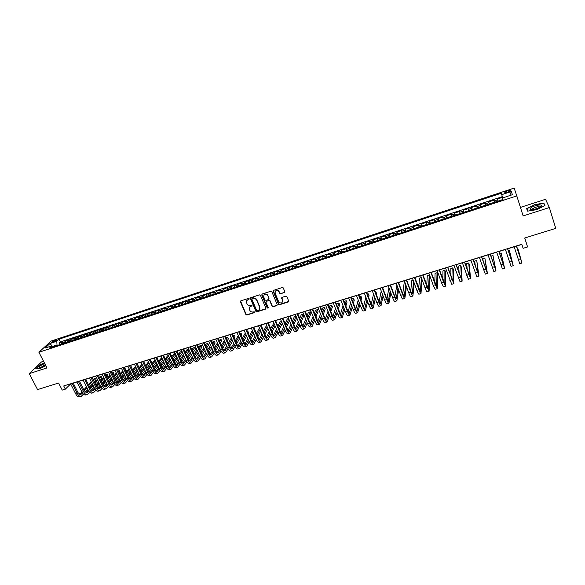 <?xml version="1.0" encoding="UTF-8"?>
<svg xmlns="http://www.w3.org/2000/svg" width="585" height="585" viewBox="0 0 585 585"><rect width="100%" height="100%" fill="white"/><g stroke="black" fill="none" stroke-linecap="round" stroke-linejoin="round"><path stroke-width="0.88" d="M249.188 298.752L248.464 298.416L240.823 300.873L240.406 301.809L245.875 314.54L246.892 315.008L254.519 312.609L254.797 311.922L253.108 311.929C251.704 312.229 250.636 311.754 249.883 310.496L249.386 309.333C248.939 307.922 249.386 306.92 250.724 306.343L251.711 306.028L251.989 305.333L250.3 305.348C248.896 305.655 247.821 305.18 247.067 303.915L246.57 302.745C246.117 301.326 246.563 300.317 247.901 299.732L249.188 298.752M507.334 190.915L504.818 192.231C504.599 192.86 505.572 192.86 507.729 192.238L510.244 190.915C510.464 190.286 509.491 190.286 507.334 190.915M284.398 292.654L284.844 291.688L283.235 287.857L282.292 287.542L273.568 290.35L273.136 291.308L278.584 304.368L279.55 304.719L288.244 301.984L288.69 301.034L286.789 296.471L285.846 296.156L282.109 297.341L281.67 298.291L282.57 300.471C282.467 303.154 281.217 303.688 278.826 302.072L275.089 293.195C275.162 290.518 276.398 289.955 278.804 291.52L279.71 293.509L280.661 293.845L284.88 292.142M43.531 361.274L41.542 361.918L29.25 373.61L37.564 389.595L58.632 383.043L62.237 390.1L65.344 389.142L63.706 385.932L521.813 244.281L523.114 248.325L527.575 246.958L524.774 238.007M29.25 373.61L46.954 367.958L38.917 352.272L516.789 195.902L523.136 215.923L549.359 207.558L555.75 228.369L524.723 238.022L527.575 246.958M260.464 295.374L259.433 294.891L250.87 297.641L250.453 298.591L255.894 311.374L256.91 311.849L265.458 309.158L265.882 308.222L260.464 295.374M262.168 294.014L270.811 291.235L271.776 291.586L277.231 304.646L276.8 305.589L273.107 306.752L272.127 306.379L269.831 300.946L268.859 300.573L266.416 301.348L265.985 302.299L268.266 307.71L267.279 308.098L261.744 294.964L262.168 294.014M549.359 207.558L545.542 199.302L520.431 207.404M502.544 197.342L497.389 199.032L498.054 201.094M497.959 201.13L497.579 199.821L494.098 200.962L493.916 200.172L488.731 201.876L489.404 203.931M489.25 203.982L488.892 202.666L485.433 203.807L485.287 203.01L480.131 204.699L480.804 206.746M480.599 206.812L480.263 205.503L476.819 206.629L476.702 205.825L471.583 207.507L472.263 209.547M472 209.627L471.678 208.318L468.263 209.437L468.183 208.626L463.086 210.3L463.773 212.326M463.459 212.428L463.159 211.112L459.766 212.223L459.708 211.412L454.647 213.072L455.335 215.09M454.962 215.207L454.684 213.891L451.313 214.995L451.284 214.176L446.26 215.821L446.955 217.832M446.53 217.971L446.267 216.655L442.918 217.752L442.918 216.925L437.924 218.563L438.618 220.567M438.143 220.72L437.902 219.397L434.567 220.494L434.604 219.653L429.639 221.284L430.333 223.28M429.807 223.448L429.587 222.124L426.275 223.214L426.333 222.366L421.397 223.989L422.107 225.971M421.522 226.161L421.324 224.837L418.034 225.92L418.121 225.064L413.215 226.673L413.924 228.655M413.295 228.859L413.112 227.528L409.836 228.603L409.953 227.748L405.083 229.349L405.793 231.316M405.112 231.536L404.944 230.212L401.698 231.272L401.836 230.41L396.996 232.004L397.705 233.963M396.981 234.205L396.835 232.874L393.603 233.934L393.771 233.057L388.959 234.643L389.676 236.596M388.901 236.852L388.769 235.514L385.559 236.567L385.756 235.689L380.967 237.261L381.691 239.214M380.864 239.484L380.755 238.146L377.559 239.192L377.786 238.307L373.033 239.872L373.756 241.81M372.886 242.095L372.791 240.757L369.618 241.802L369.866 240.91L365.135 242.461L365.866 244.398M364.945 244.698L364.872 243.36L361.713 244.391L361.991 243.499L357.289 245.042L358.02 246.965M357.062 247.28L356.996 245.941L353.866 246.965L354.166 246.066L349.494 247.601L350.225 249.517M349.216 249.846L349.172 248.508L346.057 249.532L346.386 248.618L341.742 250.146L342.481 252.055M341.428 252.398L341.399 251.06L338.298 252.077L338.656 251.162L334.035 252.676L334.774 254.577M333.677 254.936L333.669 253.597L330.591 254.607L330.964 253.685L326.371 255.192L327.117 257.086M325.977 257.458L325.984 256.113L322.92 257.122L323.322 256.193L318.759 257.692L319.505 259.579M318.32 259.967L318.342 258.621L315.3 259.623L315.724 258.687L311.191 260.179L311.937 262.058M310.708 262.46L310.745 261.115L307.725 262.109L308.171 261.166L303.666 262.65L304.412 264.522M303.147 264.939L303.198 263.594L300.193 264.574L300.668 263.638L296.178 265.107L296.931 266.972M295.622 267.404L295.696 266.051L292.705 267.031L293.202 266.087L288.741 267.55L289.502 269.407M288.149 269.853L288.229 268.5L285.261 269.473L285.78 268.522L281.348 269.977L282.109 271.828M280.712 272.288L280.815 270.935L277.86 271.901L278.401 270.943L273.992 272.391L274.753 274.241M273.327 274.709L273.436 273.356L270.497 274.321L271.067 273.356L266.687 274.796L267.447 276.632M265.978 277.114L266.102 275.762L263.184 276.72L263.769 275.747L259.418 277.18L260.186 279.008M258.672 279.506L258.819 278.153L255.908 279.103L256.522 278.131L252.186 279.55L252.961 281.378M251.411 281.882L251.565 280.529L248.676 281.473L249.312 280.5L245.005 281.911L245.78 283.732M244.186 284.252L244.362 282.891L241.488 283.835L242.146 282.855L237.861 284.259L238.636 286.072M237.013 286.599L237.196 285.246L234.344 286.182L235.016 285.195L230.761 286.591L231.536 288.398M229.876 288.939L230.073 287.579L227.236 288.515L227.931 287.52L223.697 288.91L224.472 290.708M222.775 291.264L222.987 289.904L220.165 290.833L220.881 289.831L216.669 291.213L217.452 293.005M215.719 293.575L215.945 292.215L213.137 293.136L213.876 292.134L209.686 293.509L210.476 295.293M208.699 295.871L208.94 294.511L206.154 295.425L206.907 294.423L202.746 295.791L203.529 297.568M201.723 298.16L201.979 296.8L199.2 297.707L199.982 296.697L195.843 298.058L196.633 299.827M194.783 300.434L195.054 299.067L192.297 299.973L193.087 298.957L188.977 300.31L189.767 302.079M187.887 302.694L188.165 301.326L185.423 302.226L186.242 301.209L182.147 302.555L182.937 304.31M181.028 304.939L181.321 303.578L178.593 304.471L179.427 303.447L175.354 304.785L176.151 306.533M174.206 307.176L174.513 305.809L171.8 306.701L172.648 305.67L168.604 307.001L169.401 308.748M167.42 309.392L167.741 308.032L165.043 308.917L165.913 307.885L161.891 309.209L162.688 310.942M160.678 311.608L161.007 310.24L158.323 311.118L159.215 310.087L155.215 311.395L156.012 313.129M153.972 313.801L154.308 312.434L151.647 313.311L152.553 312.273L148.568 313.582L149.372 315.308M147.296 315.988L147.654 314.62L145 315.49L145.928 314.445L141.965 315.746L142.769 317.472M140.663 318.16L141.029 316.792L138.389 317.662L139.332 316.609L135.398 317.904L136.203 319.622M134.067 320.324L134.44 318.957L131.822 319.812L132.78 318.767L128.868 320.053L129.673 321.757M127.501 322.474L127.896 321.099L125.285 321.962L126.265 320.902L122.367 322.181L123.179 323.885M120.978 324.609L121.38 323.242L118.784 324.09L119.779 323.037L115.91 324.302L116.722 326.006M114.484 326.737L114.901 325.362L112.32 326.211L113.336 325.15L109.483 326.415L110.294 328.105M108.035 328.85L108.459 327.476L105.892 328.324L106.923 327.256L103.092 328.514L103.903 330.203M101.615 330.949L102.046 329.582L99.494 330.423L100.54 329.348L96.73 330.605L97.549 332.28M95.231 333.04L95.677 331.673L93.132 332.507L94.2 331.432L90.412 332.682L91.231 334.349M88.876 335.125L89.337 333.75L86.807 334.583L87.889 333.508L84.123 334.744L84.942 336.412M82.558 337.194L83.026 335.819L80.518 336.646L81.615 335.571L77.864 336.799L78.69 338.459M76.277 339.249L76.759 337.881L74.258 338.7L75.37 337.618L71.641 338.839L72.467 340.499M70.032 341.296L70.522 339.929L68.035 340.741L69.162 339.658L65.454 340.872L63.816 343.329M66.28 342.525L65.454 340.872M52.467 342.276L56.891 340.068L54.449 340.448L51.37 342.21L52.467 342.276M38.917 352.272L51.078 341.062L514.156 188.092L516.789 195.902M502.72 197.898L501.323 193.211L58.99 339.19L56.774 341.267L57.052 345.545M501.718 194.681L511.378 191.5L512.401 194.717L502.588 197.942L503.005 199.478L49.571 347.995L51.875 345.845L45.045 348.09L50.017 343.49L56.774 341.267M502.325 196.64L60.35 341.903L59.297 342.898L62.983 341.684L61.337 344.141M70.522 339.929L71.641 338.839M76.759 337.881L77.864 336.799M83.026 335.819L84.123 334.744M89.337 333.75L90.412 332.682M95.677 331.673L96.73 330.605M102.046 329.582L103.092 328.514M108.459 327.476L109.483 326.415M114.901 325.362L115.91 324.302M121.38 323.242L122.367 322.181M127.896 321.099L128.868 320.053M134.44 318.957L135.398 317.904M141.029 316.792L141.965 315.746M147.654 314.62L148.568 313.582M154.308 312.434L155.215 311.395M161.007 310.24L161.891 309.209M167.741 308.032L168.604 307.001M174.513 305.809L175.354 304.785M181.321 303.578L182.147 302.555M188.165 301.326L188.977 300.31M195.054 299.067L195.843 298.058M201.979 296.8L202.746 295.791M208.94 294.511L209.686 293.509M215.945 292.215L216.669 291.213M222.987 289.904L223.697 288.91M230.073 287.579L230.761 286.591M237.196 285.246L237.861 284.259M244.362 282.891L245.005 281.911M251.565 280.529L252.186 279.55M258.819 278.153L259.418 277.18M266.102 275.762L266.687 274.796M273.436 273.356L273.992 272.391M280.815 270.935L281.348 269.977M288.229 268.5L288.741 267.55M295.696 266.051L296.178 265.107M303.198 263.594L303.666 262.65M310.745 261.115L311.191 260.179M318.342 258.621L318.759 257.692M325.984 256.113L326.371 255.192M333.669 253.597L334.035 252.676M341.399 251.06L341.742 250.146M349.172 248.508L349.494 247.601M356.996 245.941L357.289 245.042M364.872 243.36L365.135 242.461M372.791 240.757L373.033 239.872M380.755 238.146L380.967 237.261M388.769 235.514L388.959 234.643M396.835 232.874L396.996 232.004M404.944 230.212L405.083 229.349M413.112 227.528L413.215 226.673M421.324 224.837L421.397 223.989M429.587 222.124L429.639 221.284M437.902 219.397L437.924 218.563M446.267 216.655L446.26 215.821M454.684 213.891L454.647 213.072M463.159 211.112L463.086 210.3M471.678 208.318L471.583 207.507M480.263 205.503L480.131 204.699M488.892 202.666L488.731 201.876M497.579 199.821L497.389 199.032M56.803 345.062L52.84 346.357M65.344 389.142L70.661 383.906M73.242 383.109L76.891 381.983M79.465 381.186L83.15 380.045M85.717 379.255L89.439 378.1M92.006 377.31L95.764 376.148M98.331 375.358L102.126 374.181M104.686 373.391L108.525 372.206M111.084 371.416L114.952 370.217M117.505 369.427L121.417 368.221M123.969 367.431L127.918 366.21M130.462 365.42L134.455 364.184M137 363.402L141.029 362.159M143.566 361.369L147.632 360.111M150.169 359.329L154.279 358.057M156.809 357.274L160.963 355.994M163.486 355.212L167.676 353.918M170.206 353.135L174.432 351.826M176.955 351.051L181.226 349.728M183.741 348.945L188.063 347.614M190.571 346.839L194.929 345.494M197.438 344.719L201.84 343.351M204.34 342.583L208.786 341.209M211.287 340.433L215.777 339.044M218.271 338.276L222.805 336.872M225.291 336.104L229.868 334.686M232.355 333.918L236.976 332.492M239.455 331.724L244.128 330.284M246.599 329.516L251.316 328.061M253.78 327.293L258.548 325.823M261.012 325.063L265.817 323.578M268.274 322.818L273.129 321.311M275.586 320.558L280.493 319.037M282.935 318.284L287.893 316.748M290.336 315.995L295.33 314.452M297.772 313.699L302.818 312.134M305.253 311.381L310.35 309.809M312.778 309.055L317.926 307.461M320.346 306.715L325.545 305.107M327.958 304.361L333.216 302.737M335.622 301.999L340.923 300.354M343.322 299.615L348.682 297.955M351.073 297.217L356.484 295.542M358.876 294.803L364.338 293.114M366.715 292.383L372.236 290.672M374.612 289.941L380.184 288.215M382.546 287.491L388.177 285.751M390.531 285.019L396.221 283.257M398.568 282.533L404.308 280.756M406.655 280.032L412.454 278.241M414.787 277.517L420.644 275.711M422.97 274.987L428.885 273.158M431.203 272.442L437.178 270.599M439.489 269.882L445.521 268.018M447.825 267.308L453.916 265.422M456.212 264.712L462.369 262.811M464.651 262.102L470.866 260.186M473.148 259.477L479.422 257.539M481.689 256.837L488.029 254.877M490.288 254.175L496.694 252.201M498.947 251.506L505.411 249.502M507.648 248.808L514.186 246.79M516.416 246.102L521.857 244.42M60.123 344.543L59.297 342.898M60.35 341.903L58.99 339.19M53.498 346.715L51.875 345.845M68.035 340.741L67.538 342.115M74.258 338.7L73.776 340.068M80.518 336.646L80.043 338.013M86.807 334.583L86.346 335.951M93.132 332.507L92.686 333.874M99.494 330.423L99.055 331.79M105.892 328.324L105.461 329.691M112.32 326.211L111.903 327.578M118.784 324.09L118.375 325.457M125.285 321.962L124.89 323.329M131.822 319.812L131.435 321.18M138.389 317.662L138.016 319.03M145 315.49L144.641 316.858M151.647 313.311L151.296 314.679M158.323 311.118L157.987 312.485M165.043 308.917L164.721 310.284M171.8 306.701L171.485 308.061M178.593 304.471L178.293 305.831M185.423 302.226L185.138 303.593M192.297 299.973L192.019 301.341M199.2 297.707L198.944 299.067M206.154 295.425L205.905 296.792M213.137 293.136L212.903 294.496M220.165 290.833L219.945 292.193M227.236 288.515L227.031 289.867M234.344 286.182L234.154 287.535M241.488 283.835L241.312 285.195M248.676 281.473L248.515 282.833M255.908 279.103L255.762 280.456M263.184 276.72L263.053 278.072M270.497 274.321L270.38 275.674M277.86 271.901L277.751 273.253M285.261 269.473L285.166 270.826M292.705 267.031L292.632 268.383M300.193 264.574L300.134 265.926M307.725 262.109L307.681 263.455M315.3 259.623L315.271 260.969M322.92 257.122L322.905 258.468M330.591 254.607L330.591 255.952M338.298 252.077L338.32 253.415M346.057 249.532L346.093 250.87M353.866 246.965L353.918 248.311M361.713 244.391L361.786 245.729M369.618 241.802L369.705 243.141M377.559 239.192L377.669 240.53M385.559 236.567L385.683 237.905M393.603 233.934L393.742 235.265M401.698 231.272L401.851 232.603M409.836 228.603L410.012 229.934M418.034 225.92L418.224 227.243M426.275 223.214L426.487 224.538M434.567 220.494L434.801 221.817M442.918 217.752L443.167 219.075M451.313 214.995L451.583 216.318M459.766 212.223L460.051 213.54M468.263 209.437L468.578 210.754M476.819 206.629L477.155 207.946M485.433 203.807L485.784 205.116M494.098 200.962L494.471 202.271M52.058 345.94L50.017 343.49M511.378 191.5L509.645 195.624M44.365 362.905L39.349 365.274L35.663 368.791L39.685 368.689L45.835 365.771M543.838 203.083L534.719 204.618L526.654 208.611L527.568 211.148L536.752 209.649L544.949 205.576L543.838 203.083L544.584 205.489M527.846 211.105L526.983 208.728L534.719 204.618M249.217 299.045L246.782 300.529M249.583 307.162L252.04 305.648M240.559 301.019L246.058 314.24L247.067 314.708L254.848 312.222M250.592 297.809L256.084 311.118L257.086 311.549L265.919 308.675M252.091 298.387L251.799 299.045L256.588 310.313L258.336 310.284C259.681 309.699 260.128 308.704 259.689 307.279L256.318 299.359L253.144 298.05L251.938 298.467M259.681 309.107L259.689 307.279M252.267 298.094L253.312 297.758L256.486 299.074L259.85 306.986M266.109 301.538L269.02 300.28L269.992 300.653L272.288 306.079L273.261 306.452L277.275 305.085M261.875 294.189L267.404 307.739L268.303 307.973M267.616 295.622L267.462 295.323C265.063 293.633 263.813 294.153 263.703 296.88L265.012 299.966L265.992 300.346L268.442 299.571L268.873 298.621L267.623 295.03C266.255 293.604 265.005 293.611 263.872 295.045M268.91 299.089L268.873 298.621M267.776 295.337L269.027 298.328M275.235 291.396C276.31 289.948 277.546 289.889 278.957 291.228L279.857 293.224L280.815 293.553L284.544 292.361M282.599 301.904L282.57 300.471M281.78 297.553L282.716 300.171M273.253 290.548L278.738 304.068L279.703 304.427L288.734 301.458M81.037 396.396L79.692 396.805C78.31 397.156 77.015 396.25 75.809 394.071L70.609 383.804M83.436 394.136L81.235 396.337C79.852 396.688 78.566 395.782 77.359 393.603L72.16 383.321M73.183 383.007L78.112 392.754L80.693 394.575L82.397 392.849M84.255 390.721L86.953 387.636M88.832 385.486L91.56 382.363M93.446 380.206L95.253 378.137L93.052 379.409M79.787 394.539L81.966 392.06M83.845 389.91L86.543 386.831M88.43 384.681L91.165 381.559M96.013 379.658L95.253 378.137L96.013 379.658L94.207 381.734M92.328 383.899L89.607 387.029M87.728 389.193L85.198 392.104M44.687 363.541C40.818 365.245 38.939 366.59 39.056 367.585L41.286 367.336L45.601 365.318M45.25 364.63L40.745 367.497M35.992 368.784L39.531 365.398L44.453 363.073M530.463 208.15L530.017 209.233C532.306 210.052 535.758 209.298 540.365 206.966L541.14 206.381C544.416 203.514 533.264 205.386 530.463 208.15M540.087 207.141C538.536 206.249 535.992 206.812 532.438 208.838L532.174 209.627M534.8 204.86L543.64 203.375L544.679 205.715M527.736 211.119L526.983 208.728M87.238 394.524L85.878 394.933C84.511 395.284 83.224 394.363 82.024 392.184L76.832 381.873M89.644 392.221L87.436 394.466C86.068 394.809 84.781 393.895 83.582 391.709L78.397 381.391M79.406 381.076L84.328 390.86L86.894 392.696L88.62 390.912M90.478 388.762L93.183 385.625M95.062 383.446L97.805 380.265M99.684 378.093L101.242 376.287L99.282 377.281M85.973 392.652L88.181 390.1M90.061 387.935L92.774 384.798M94.653 382.627L97.402 379.453M101.995 377.815L101.242 376.287L101.995 377.815L100.445 379.628M98.573 381.808L95.83 385.003M93.966 387.182L91.399 390.166M93.468 392.637L92.101 393.054C90.748 393.398 89.468 392.476 88.276 390.283L83.092 379.943M95.889 390.283L93.659 392.579C92.313 392.923 91.041 392.001 89.841 389.807L84.664 379.453M85.666 379.146L90.573 388.959L93.117 390.809L94.88 388.959M96.722 386.795L99.457 383.592M101.322 381.398L104.086 378.151M105.951 375.958L107.252 374.437L105.549 375.131M92.196 390.751L94.441 388.133M96.306 385.946L99.04 382.751M100.905 380.564L103.677 377.325M108.006 375.965L107.252 374.437L108.006 375.965L106.711 377.5M104.847 379.702L102.09 382.956M100.232 385.157L97.636 388.221M99.735 390.743L98.353 391.16C97.015 391.497 95.75 390.568 94.558 388.374L89.388 377.998M102.163 388.338L99.925 390.685C98.587 391.021 97.322 390.093 96.13 387.892L90.968 377.508M91.955 377.201L96.854 387.051L99.377 388.908L101.168 386.999M103.011 384.813L105.753 381.544M107.611 379.336L110.397 376.023M112.254 373.815L113.3 372.572L111.867 373.011M98.455 388.842L100.722 386.151M102.58 383.95L105.337 380.689M107.194 378.48L109.98 375.175M114.053 374.108L113.3 372.572L114.053 374.108L113.007 375.358M111.157 377.574L108.379 380.893M106.528 383.116L103.903 386.254M106.031 388.835L104.642 389.259C103.318 389.595 102.061 388.659 100.876 386.451L95.713 376.038M108.474 386.378L106.221 388.784C104.898 389.113 103.647 388.177 102.455 385.968L97.3 375.548M98.28 375.248L103.165 385.127L105.673 386.999L107.494 385.032M109.329 382.817L112.093 379.482M113.936 377.252L116.737 373.881M118.587 371.643L119.377 370.693L118.287 371.029M104.744 386.926L107.048 384.162M108.89 381.939L111.662 378.612M113.512 376.382L116.313 373.011M120.122 372.243L119.377 370.693L120.122 372.243L119.34 373.193M117.497 375.431L114.704 378.824M112.861 381.054L110.207 384.279M112.364 386.919L110.967 387.343C109.658 387.679 108.408 386.736 107.223 384.521L102.075 374.071M114.821 384.411L112.547 386.868C111.245 387.197 110.002 386.254 108.817 384.038L103.669 373.581M104.635 373.281L109.512 383.197L112.006 385.084L113.848 383.043M115.676 380.813L118.455 377.405M120.298 375.16L123.113 371.716M124.949 369.464L125.482 368.813L124.751 369.04M111.07 384.996L113.395 382.151M115.238 379.914L118.024 376.513M119.866 374.268L122.682 370.832M125.482 368.813L126.228 370.363L125.702 371.014M123.866 373.274L121.058 376.733M119.223 378.985L116.539 382.29M118.733 384.996L117.322 385.42C116.027 385.749 114.792 384.798 113.607 382.575L108.466 372.097M121.197 382.429L118.916 384.945C117.629 385.266 116.393 384.316 115.208 382.093L110.075 371.599M111.026 371.299L115.896 381.252L118.367 383.153L120.247 381.047M122.06 378.787L124.861 375.314M126.689 373.047L129.519 369.53M131.347 367.256L131.618 366.919L131.245 367.036M117.424 383.051L119.786 380.133M121.614 377.873L124.415 374.407M126.25 372.14L129.088 368.63M131.618 366.919L132.093 368.813M130.272 371.095L127.45 374.619M125.621 376.901L122.916 380.287M125.132 383.058L123.706 383.489C122.433 383.811 121.205 382.861 120.027 380.623L114.901 370.108M127.61 380.433L125.314 383.007C124.042 383.329 122.813 382.371 121.636 380.133L116.51 369.61M117.453 369.318L122.309 379.299C123.091 380.791 123.91 381.427 124.759 381.215L126.667 379.036M128.481 376.755L131.289 373.208M133.109 370.919L135.954 367.329M123.815 381.098L126.206 378.1M128.027 375.819L130.843 372.279M132.663 369.991L135.515 366.407M138.535 366.576L137.789 365.018M136.707 368.894L133.87 372.499M132.056 374.795L129.322 378.268M131.566 381.113L130.133 381.552C128.875 381.866 127.654 380.901 126.477 378.663L121.366 368.104M134.06 378.422L131.742 381.062C130.492 381.376 129.27 380.411 128.1 378.173L122.982 367.607M123.918 367.314L128.758 377.332C129.541 378.831 130.353 379.475 131.194 379.263L133.131 377.011M134.93 374.707L137.76 371.087M139.566 368.769L142.433 365.106M130.243 379.138L132.663 376.053M134.47 373.749L137.299 370.137M139.113 367.826L141.98 364.162M143.179 366.678L140.32 370.356M138.521 372.674L135.757 376.235M138.038 379.16L136.59 379.592C135.347 379.906 134.141 378.934 132.97 376.689L127.866 366.1M140.546 376.404L138.214 379.102C136.97 379.416 135.771 378.444 134.594 376.192L129.497 365.596M130.411 365.311L135.245 375.358C136.027 376.864 136.832 377.508 137.658 377.303L139.625 374.97M141.416 372.645L144.261 368.945M146.053 366.605L148.934 362.861M136.7 377.164L139.15 373.99M140.948 371.665L143.793 367.972M145.599 365.64L148.48 361.903M149.68 364.44L146.813 368.199M145.021 370.539L142.228 374.195M144.539 377.193L143.084 377.632C141.862 377.939 140.663 376.959 139.493 374.707L134.396 364.075M147.062 374.371L144.714 377.135C143.493 377.442 142.294 376.462 141.131 374.21L136.042 363.57M136.941 363.292L141.767 373.376C142.543 374.883 143.34 375.533 144.159 375.329L146.155 372.923M147.939 370.568L150.791 366.788M152.575 364.426L155.471 360.601M155.047 359.695L152.115 363.439M143.193 375.175L145.672 371.914M147.457 369.566L150.323 365.793M156.217 362.181L153.328 366.02M151.552 368.389L148.744 372.133M151.084 375.212L149.614 375.658C148.407 375.958 147.215 374.978 146.053 372.711L140.97 362.042M153.614 372.316L151.252 375.16C150.045 375.46 148.861 374.473 147.698 372.214L142.623 361.537M143.515 361.259L148.327 371.38C149.102 372.894 149.892 373.552 150.696 373.347L152.722 370.853M154.491 368.477L157.365 364.616M159.135 362.225L162.045 358.312M161.731 357.632L158.659 361.216M149.731 373.179L152.232 369.822M154.009 367.446L156.882 363.592M162.784 359.899L159.888 363.826M158.118 366.217L155.288 370.056M157.657 373.223L156.18 373.669C154.988 373.969 153.811 372.974 152.648 370.707L147.581 360.002M160.202 370.254L157.826 373.171C156.641 373.464 155.464 372.477 154.301 370.203L149.241 359.49M150.118 359.219L154.915 369.376C155.69 370.89 156.473 371.555 157.263 371.358L159.325 368.777M161.08 366.371L163.968 362.422M165.73 360.009L168.648 356.009M168.443 355.563L167.537 355.841L165.241 358.971M156.29 371.175L158.827 367.724M160.59 365.318L163.478 361.376M169.387 357.596L166.476 361.61M164.721 364.031L161.869 367.965M164.268 371.226L162.776 371.672C161.606 371.965 160.436 370.97 159.281 368.689L154.228 357.947M166.827 368.177L164.436 371.175C163.266 371.46 162.103 370.466 160.941 368.184L155.895 357.428M156.758 357.164L161.548 367.358C162.316 368.879 163.091 369.544 163.873 369.354L165.957 366.678M167.705 364.243L170.601 360.206M172.356 357.771L175.288 353.676M175.2 353.479L173.899 353.881L171.858 356.711M162.893 369.15L165.453 365.603M167.208 363.168L170.111 359.139M176.026 355.263L173.094 359.373M171.354 361.822L168.48 365.852M170.922 369.215L169.416 369.669C168.261 369.954 167.105 368.952 165.95 366.656L160.904 355.877M173.489 366.086L171.083 369.164C169.928 369.449 168.773 368.44 167.624 366.151L162.586 355.358M163.434 355.095L168.209 365.325C168.977 366.853 169.745 367.526 170.52 367.336L172.633 364.572M174.367 362.108L177.277 357.976M179.01 355.512L181.891 351.417L180.29 351.914L178.513 354.422M169.533 367.117L172.114 363.468M173.855 361.011L176.772 356.887M181.891 351.417L182.622 353.011L179.756 357.121M178.023 359.592L175.134 363.731M177.606 367.19L176.092 367.651C174.952 367.928 173.803 366.919 172.655 364.623L167.624 353.801M180.187 363.98L177.767 367.146C176.626 367.417 175.485 366.407 174.337 364.111L169.314 353.281M170.147 353.018L174.915 363.285C175.675 364.821 176.443 365.493 177.196 365.311L179.339 362.444M181.065 359.958L183.982 355.724M185.708 353.23L188.326 349.435L186.71 349.932L185.196 352.119M176.209 365.077L178.82 361.311M180.538 358.824L183.471 354.605M188.326 349.435L189.057 351.037L186.447 354.846M184.728 357.347L181.825 361.589M184.326 365.157L182.798 365.618C181.679 365.896 180.546 364.879 179.398 362.568L174.381 351.717M186.915 361.859L184.48 365.113C183.368 365.384 182.235 364.36 181.087 362.056L176.078 351.19M176.904 350.934L181.65 361.237C182.418 362.773 183.171 363.453 183.917 363.278L186.088 360.309M187.792 357.786L190.725 353.45M192.436 350.927L194.79 347.439L193.174 347.936L191.917 349.786M182.922 363.014L185.555 359.146M187.266 356.631L190.198 352.309M194.79 347.439L195.522 349.048L193.174 352.543M191.47 355.08L188.553 359.424M191.083 363.117L189.547 363.577C188.443 363.848 187.324 362.824 186.176 360.506L181.174 349.611M193.686 359.716L191.236 363.066C190.14 363.336 189.021 362.305 187.88 359.987L182.878 349.084M183.69 348.835L188.428 359.175C189.189 360.718 189.935 361.406 190.673 361.223L192.867 358.152M194.564 355.6L197.503 351.161M199.192 348.601L201.291 345.435L199.668 345.94L198.666 347.431M189.672 360.945L192.326 356.96M194.023 354.415L196.97 349.984M201.291 345.435L202.022 347.044L199.931 350.225M198.242 352.792L195.317 357.245M197.884 361.055L196.333 361.53C195.244 361.786 194.132 360.755 192.999 358.437L188.004 347.497M200.494 357.567L198.037 361.011C196.955 361.274 195.843 360.236 194.71 357.91L189.723 346.971M190.52 346.722L195.244 357.099C196.004 358.649 196.743 359.336 197.459 359.168L199.69 355.98M201.364 353.391L204.311 348.843M205.993 346.254L207.829 343.417L206.191 343.921L205.452 345.055M196.458 358.861L199.134 354.759M200.816 352.177L203.77 347.636M207.829 343.417L208.552 345.033L206.724 347.878M205.05 350.481L202.11 355.051M204.713 358.993L203.156 359.461C202.088 359.716 200.984 358.678 199.851 356.345L194.878 345.377M207.339 355.395L204.867 358.949C203.807 359.197 202.71 358.159 201.576 355.826L196.604 344.843M197.386 344.602L202.096 355.015C202.849 356.572 203.58 357.267 204.289 357.091L206.542 353.793M208.202 351.168L211.163 346.51M212.823 343.878L214.402 341.391L212.757 341.903L212.275 342.649M203.28 356.77L205.978 352.536M207.646 349.925L210.607 345.267M214.402 341.391L215.126 343.015L213.554 345.508M211.894 348.148L208.947 352.835M211.587 356.916L210.015 357.391C208.969 357.64 207.88 356.594 206.746 354.254L201.788 343.241M214.22 353.208L211.733 356.865C210.695 357.113 209.605 356.068 208.479 353.728L203.521 342.7M204.289 342.466L208.991 352.916C209.737 354.481 210.461 355.175 211.163 355.015L213.437 351.592M215.083 348.931L218.044 344.148M219.689 341.479L221.006 339.358L219.134 340.221M210.139 354.664L212.86 350.298M214.505 347.644L217.474 342.876M221.006 339.358L221.73 340.982L220.413 343.117M218.775 345.793L215.821 350.598M218.498 354.824L216.911 355.3C215.887 355.548 214.805 354.495 213.686 352.141L208.735 341.092M221.145 351L218.644 354.781C217.62 355.022 216.545 353.969 215.419 351.614L210.476 340.55M211.236 340.316L215.916 350.803C216.669 352.375 217.386 353.077 218.066 352.916L220.362 349.369M221.993 346.671L224.962 341.757M226.592 339.051L227.645 337.304L226.037 337.801M217.042 352.543L219.777 348.038M221.408 345.347L224.384 340.455M227.645 337.304L228.369 338.942L227.316 340.697M225.686 343.41L222.731 348.338M225.452 352.718L223.85 353.201C222.841 353.442 221.773 352.382 220.655 350.02L215.726 338.927M228.099 348.777L225.591 352.675C224.589 352.916 223.521 351.848 222.402 349.494L217.474 338.386M218.22 338.159L222.885 348.682C223.631 350.261 224.34 350.971 225.013 350.81L227.331 347.132M228.94 344.389L231.909 339.344M233.525 336.602L234.322 335.249L233.101 335.622M223.982 350.408L226.731 345.764M228.347 343.037L231.324 338.006M234.322 335.249L235.038 336.887L234.249 338.247M232.64 341.004L229.686 346.064M232.442 350.605L230.826 351.095C229.839 351.329 228.786 350.254 227.667 347.892L222.753 336.755M235.097 346.532L232.574 350.561C231.594 350.795 230.541 349.728 229.43 347.351L224.516 336.214M225.24 335.987L229.898 346.554C230.636 348.133 231.338 348.843 231.996 348.697L234.336 344.872M235.93 342.093L238.899 336.909M240.501 334.123L241.035 333.179L240.201 333.435M230.958 348.258L233.722 343.468M235.316 340.697L238.3 335.527M241.035 333.179L241.751 334.825L241.217 335.768M239.623 338.569L236.669 343.775M239.47 348.477L237.846 348.974C236.874 349.201 235.835 348.119 234.724 345.742L229.817 334.569M242.131 344.272L239.601 348.441C238.636 348.667 237.598 347.585 236.486 345.208L231.587 334.02M232.303 333.801L236.947 344.404C237.685 345.991 238.373 346.715 239.024 346.561L241.378 342.598M242.951 339.768L245.927 334.437M247.499 331.607L247.784 331.095L247.338 331.234M237.971 346.093L240.749 341.15M242.329 338.327L245.312 333.019M247.784 331.095L248.501 332.748L248.215 333.26M246.643 336.104L243.689 341.457M246.534 346.342L244.896 346.839C243.952 347.059 242.921 345.976 241.81 343.585L236.925 332.375M249.203 341.984L246.665 346.305C245.722 346.517 244.698 345.435 243.594 343.044L238.709 331.819M239.404 331.607L244.033 342.247C244.771 343.841 245.451 344.565 246.08 344.419L248.464 340.302M250.014 337.428L252.983 331.944M245.027 343.914L247.813 338.803M249.378 335.944L252.354 330.481M254.57 329.004L255.25 330.715M253.7 333.611L250.746 339.117M253.641 344.192L251.996 344.689C251.067 344.909 250.051 343.812 248.947 341.421L244.077 330.167M256.318 339.68L253.773 344.155C252.852 344.368 251.835 343.271 250.738 340.872L245.868 329.611M246.548 329.399L251.162 340.075C251.894 341.677 252.566 342.408 253.188 342.269L255.579 337.984M257.115 335.059L260.076 329.413M252.128 341.728L254.921 336.441M256.457 333.53L259.433 327.907M260.793 331.088L257.839 336.755M260.793 342.028L259.133 342.532C258.219 342.744 257.217 341.64 256.12 339.234L251.265 327.944M263.469 337.355L260.917 341.991C260.018 342.196 259.016 341.099 257.919 338.693L253.064 327.381M253.729 327.176L258.329 337.896C259.06 339.505 259.725 340.236 260.332 340.097L262.738 335.644M264.252 332.668L267.206 326.847M266.555 325.311L263.579 331.088M259.257 339.519L262.058 334.057M267.915 328.529L264.976 334.371M267.981 339.856L266.307 340.36C265.422 340.565 264.427 339.454 263.338 337.04L258.497 325.706M270.665 335L268.105 339.819C267.221 340.017 266.233 338.905 265.144 336.492L260.31 325.143M260.961 324.946L265.539 335.702C266.27 337.311 266.928 338.05 267.513 337.918L269.934 333.282M271.418 330.254L274.372 324.251M273.868 323.052L270.731 328.624M266.438 337.296L269.239 331.644M275.074 325.933L272.142 331.958M275.213 337.669L273.524 338.181C272.654 338.371 271.681 337.26 270.592 334.839L265.765 323.454M282.489 335.468L280.785 335.987C279.937 336.17 278.972 335.051 277.89 332.616L275.338 337.633C274.475 337.823 273.502 336.711 272.413 334.284L267.594 322.891M268.222 322.693L272.793 333.494C273.517 335.11 274.168 335.856 274.745 335.731L277.166 330.898M278.628 327.812L281.568 321.618M281.217 320.785L280.347 321.055L277.926 326.123M273.648 335.059L276.456 329.201M282.27 323.3L279.352 329.523M278.84 304.617L278.614 304.061M285.166 330.225L282.606 335.432C281.765 335.622 280.8 334.496 279.718 332.061L277.89 332.616L273.085 321.194M279.718 332.061L274.921 320.624M275.535 320.434L280.083 331.271C280.807 332.902 281.451 333.647 282.007 333.523L284.442 328.492M285.882 325.34L288.8 318.942M288.617 318.503L287.315 318.905L285.151 323.6M280.91 332.806L283.703 326.737M289.502 320.631L286.591 327.059M289.802 333.26L288.083 333.779C287.257 333.955 286.306 332.828 285.231 330.386L280.442 318.92M292.471 327.797L289.919 333.223C289.1 333.399 288.149 332.265 287.074 329.823L282.284 318.35M282.884 318.16L287.425 329.041C288.142 330.671 288.771 331.424 289.319 331.307L291.754 326.057M293.165 322.84L296.061 316.222M296.061 316.207L294.313 316.748L292.42 321.033M288.208 330.54L290.994 324.244M296.763 317.918L293.875 324.558M297.158 331.03L295.425 331.556C294.628 331.732 293.685 330.591 292.61 328.141L287.842 316.631M299.82 325.34L297.268 331C296.471 331.168 295.535 330.028 294.467 327.578L289.699 316.054M290.284 315.878L294.803 326.796C295.513 328.434 296.142 329.194 296.668 329.077L299.103 323.6M300.485 320.309L303.125 314.035L301.355 314.576L299.717 318.437M295.549 328.251L298.321 321.713M303.125 314.035L303.82 315.732L301.195 322.035M304.558 328.792L302.811 329.326C302.036 329.487 301.107 328.339 300.039 325.882L295.286 314.328M307.205 322.861L304.668 328.763C303.893 328.924 302.971 327.775 301.904 325.311L297.151 313.75M297.721 313.575L302.218 324.536C302.935 326.181 303.549 326.949 304.068 326.839L306.489 321.114M307.842 317.743L310.211 311.849L308.434 312.39L307.052 315.798M302.928 325.947L305.692 319.154M310.211 311.849L310.906 313.553L308.551 319.476M312.002 326.547L310.24 327.073C309.48 327.234 308.573 326.079 307.513 323.607L302.774 312.017M314.628 320.346L312.105 326.51C311.352 326.671 310.445 325.509 309.385 323.037L304.653 311.432M305.202 311.264L309.684 322.262C310.394 323.914 311.001 324.69 311.505 324.58L313.918 318.591M315.235 315.139L317.341 309.648L315.556 310.196L314.423 313.121M310.35 323.622L313.092 316.558M317.341 309.648L318.028 311.359L315.937 316.88M319.483 324.28L317.714 324.814C316.975 324.967 316.083 323.805 315.022 321.326L310.306 309.684M322.086 317.801L319.585 324.251C318.854 324.397 317.962 323.234 316.909 320.748L312.193 309.099M312.726 308.938L317.194 319.98C317.896 321.633 318.496 322.415 318.979 322.313L321.377 316.046M322.671 312.5L324.507 307.439L322.715 307.988L321.823 310.401M317.816 321.275L320.529 313.926M324.507 307.439L325.194 309.151L323.366 314.24M327.015 322.006L325.231 322.54C324.514 322.686 323.629 321.516 322.584 319.022L317.882 307.344M329.589 315.22L327.11 321.969C326.408 322.116 325.531 320.938 324.478 318.452L319.783 306.752M320.295 306.591L324.748 317.677C325.45 319.344 326.035 320.127 326.503 320.032L328.88 313.458M330.137 309.823L331.717 305.216L329.911 305.772L329.26 307.63M325.326 318.913L328.002 311.249M331.717 305.216L332.404 306.935L330.832 311.564M334.591 319.71L332.785 320.258C332.097 320.397 331.227 319.213 330.181 316.712L325.501 304.982M337.121 312.602L334.686 319.681C333.998 319.82 333.136 318.635 332.09 316.134L327.41 304.397M327.914 304.237L332.346 315.366C333.04 317.033 333.618 317.823 334.072 317.735L336.419 310.832M337.633 307.096L338.964 302.979L337.15 303.535L336.733 304.807M332.88 316.529L335.512 308.529M338.964 302.979L339.651 304.705L338.327 308.843M342.21 317.406L340.39 317.955C339.724 318.086 338.869 316.902 337.83 314.386L333.165 302.613M344.697 309.94L342.298 317.377C341.64 317.509 340.792 316.317 339.746 313.801L335.088 302.021M335.571 301.875L339.987 313.041C340.682 314.715 341.245 315.512 341.684 315.425L344.002 308.171M345.172 304.317L346.254 300.727L344.433 301.29L344.236 301.933M340.47 314.123L343.051 305.765M346.254 300.727L346.934 302.467L345.859 306.065M349.867 315.088L348.038 315.644C347.395 315.768 346.561 314.569 345.523 312.046L340.88 300.229M352.302 307.242L349.962 315.066C349.325 315.183 348.484 313.984 347.453 311.461L342.81 299.63M343.278 299.491L347.673 310.701C348.36 312.383 348.916 313.187 349.347 313.107L351.614 305.465M352.733 301.487L353.589 298.467L351.782 299.03M348.104 311.695L350.627 302.942M353.589 298.467L354.261 300.207L353.42 303.242M357.581 312.756L355.731 313.319C355.117 313.436 354.291 312.229 353.26 309.692L348.638 297.831M359.943 304.485L357.662 312.734C357.047 312.851 356.228 311.637 355.205 309.107L350.583 297.231M351.029 297.092L355.402 308.346C356.089 310.035 356.638 310.847 357.047 310.767L359.256 302.708M360.331 298.591L360.96 296.193L359.578 296.624M355.782 309.238L358.232 300.061M360.96 296.193L361.632 297.94L361.011 300.354M365.332 310.416L363.475 310.979C362.875 311.088 362.071 309.867 361.047 307.33L356.44 295.418M367.621 301.677L365.413 310.386C364.828 310.496 364.024 309.275 363 306.73L358.4 294.811M358.824 294.679L363.183 305.977C363.863 307.673 364.404 308.492 364.799 308.419L366.941 299.893M367.958 295.63L368.374 293.911L367.417 294.204M363.504 306.752L365.874 297.114M368.374 293.911L369.047 295.666L368.638 297.392M373.135 308.054L371.256 308.624C370.685 308.726 369.895 307.498 368.879 304.946L364.287 292.99M375.329 298.811L373.208 308.032C372.645 308.127 371.855 306.906 370.839 304.346L366.261 292.383M366.671 292.259L371.007 303.6L372.586 306.057L374.649 297.026M375.614 292.595L375.826 291.608L375.307 291.776M371.27 304.244L373.537 294.094M375.826 291.608L376.499 293.37L376.287 294.357M380.981 305.684L379.087 306.255C378.546 306.35 377.764 305.114 376.755 302.547L372.192 290.548M383.073 295.871L381.054 305.662C380.513 305.75 379.738 304.514 378.729 301.948L374.173 289.933M374.561 289.816L378.883 301.202L380.433 303.681L382.393 294.079M379.08 301.699L381.23 290.986M383.329 289.297L383.957 291.242M388.871 303.293L386.97 303.871C386.451 303.959 385.683 302.716 384.681 300.142L380.133 288.091M390.839 292.858L388.945 303.271C388.433 303.359 387.672 302.109 386.67 299.535L382.129 287.476M382.502 287.359L386.802 298.789L388.316 301.282L390.166 291.067M386.926 299.111L388.937 287.783M396.813 300.895L394.89 301.472C394.4 301.553 393.654 300.295 392.652 297.714L388.133 285.619M398.626 289.75L396.879 300.873C396.396 300.946 395.65 299.695 394.656 297.107L390.136 284.997M390.487 284.888L394.765 296.368L396.257 298.877L397.961 287.959M396.908 285.114L394.816 296.485M404.805 298.474L402.868 299.059C402.4 299.132 401.668 297.867 400.674 295.279L396.169 283.133M406.436 286.54L404.864 298.46C404.403 298.525 403.679 297.26 402.685 294.664L398.188 282.511M398.524 282.409L402.78 293.926L404.235 296.456L405.778 284.741M404.995 282.613L404.169 282.869L402.743 293.816M412.842 296.047L410.889 296.639C410.443 296.697 409.734 295.425 408.747 292.822L404.264 280.632M414.26 283.206L412.9 296.025C412.462 296.083 411.752 294.811 410.772 292.207L406.297 280.003M406.604 279.908L410.846 291.476L412.271 294.021L413.602 281.407M413.134 280.105L411.833 280.507L410.707 291.096M420.929 293.597L418.955 294.196C418.538 294.248 417.844 292.968 416.864 290.35L412.403 278.116M422.092 279.718L420.981 293.582C420.571 293.633 419.876 292.354 418.904 289.736L414.451 277.48M414.743 277.392L420.344 291.571L421.441 277.919M421.317 277.582L419.54 278.131L418.706 288.317M429.061 291.14L427.079 291.739C426.684 291.783 426.004 290.496 425.032 287.871L420.6 275.579M422.926 274.862L428.476 289.107L429.229 275.14L429.88 276.946L429.112 291.125L427.079 287.242L422.655 274.943M429.229 275.14L427.284 275.74L426.743 285.473M437.244 288.661L435.247 289.268L433.251 285.37L428.842 273.034M431.16 272.317L436.651 286.628L437.039 272.734L437.682 274.548L437.295 288.646L435.313 284.741L430.911 272.391M437.039 272.734L435.079 273.341L434.809 282.548M445.478 286.175L443.459 286.782L441.521 282.855L437.134 270.467M439.445 269.751L444.885 284.135L444.892 270.314L445.529 272.135L445.521 286.16L443.598 282.219L439.211 269.824M444.892 270.314L442.925 270.921L442.896 279.52M453.763 283.666L451.73 284.281L445.478 267.886M447.781 267.177L453.163 281.619L452.79 267.879L453.426 269.707L453.806 283.659L447.569 267.243M452.79 267.879L450.808 268.486L450.998 276.369M462.099 281.144L460.051 281.765L453.872 265.29M456.168 264.581L461.492 279.096L460.731 265.429L461.368 267.265L462.135 281.136L455.978 264.639M460.731 265.429L458.742 266.043L459.108 273.056M470.486 278.606L468.417 279.235L462.318 262.68M464.607 261.97L469.872 276.551L468.724 262.965L469.353 264.808L470.523 278.599L464.439 262.022M468.724 262.965L466.72 263.579L467.196 269.517M478.932 276.054L476.841 276.69L470.823 260.047M473.097 259.345L478.303 273.999L476.76 260.486L478.954 276.047L472.958 259.389M476.76 260.486L474.742 261.107L475.247 265.648M487.422 273.488L485.316 274.124L479.378 257.407M481.645 256.705L486.793 271.425L484.841 257.992L487.444 273.48L481.521 256.742M484.841 257.992L482.815 258.614L483.195 261.298M490.245 254.044L495.327 268.837L492.979 255.484L495.985 270.899L493.842 271.55L487.985 254.746M495.985 270.899L490.142 254.073M492.979 255.484L490.947 256.142M498.903 251.367L503.919 266.226L501.162 252.961L504.577 268.303L502.427 268.954L496.65 252.062M504.577 268.303L498.822 251.396M501.162 252.961L499.583 253.444M507.604 248.676L512.562 263.608L509.389 250.424L513.228 265.685L511.056 266.343L505.367 249.371M513.228 265.685L507.553 248.691M509.389 250.424L508.292 250.76M516.372 245.963L521.264 260.969L518.281 249.751L521.93 263.053L519.743 263.711L514.142 246.658M521.93 263.053L516.343 245.978M517.666 247.872L517.045 248.062M64.313 341.962L61.842 342.773M54.924 341.391L54.449 340.448M56.145 340.711L55.787 340.002M75.809 394.071L77.359 393.603M79.955 394.597L81.198 394.217M82.024 392.184L83.582 391.709M86.156 392.718L87.384 392.345M88.276 390.283L89.841 389.807M92.393 390.824L93.607 390.458M94.558 388.374L96.13 387.892M98.66 388.923L99.859 388.557M100.876 386.451L102.455 385.968M104.964 387.014L106.148 386.648M107.223 384.521L108.817 384.038M111.296 385.091L112.474 384.733M113.607 382.575L115.208 382.093M117.673 383.153L118.828 382.802M120.027 380.623L121.636 380.133M124.071 381.215L125.219 380.864M126.477 378.663L128.1 378.173M130.513 379.263L131.64 378.919M132.97 376.689L134.594 376.192M136.985 377.296L138.097 376.959M139.493 374.707L141.131 374.21M143.493 375.321L144.59 374.992M146.053 372.711L147.698 372.214M150.038 373.34L151.12 373.011M152.648 370.707L154.301 370.203M156.619 371.343L157.687 371.014M159.281 368.689L160.941 368.184M163.237 369.332L164.283 369.018M165.95 366.656L167.624 366.151M169.891 367.314L170.922 367M172.655 364.623L174.337 364.111M176.575 365.289L177.599 364.974M179.398 362.568L181.087 362.056M183.302 363.248L184.304 362.941M186.176 360.506L187.88 359.987M190.066 361.194L191.054 360.894M192.999 358.437L194.71 357.91M196.867 359.131L197.84 358.839M199.851 356.345L201.576 355.826M203.712 357.055L204.655 356.77M206.746 354.254L208.479 353.728M210.585 354.971L211.521 354.685M213.686 352.141L215.419 351.614M217.503 352.872L218.417 352.594M220.655 350.02L222.402 349.494M224.457 350.759L225.357 350.488M227.667 347.892L229.43 347.351M231.448 348.638L232.333 348.375M234.724 345.742L236.486 345.208M238.483 346.51L239.345 346.247M241.81 343.585L243.594 343.044M245.561 344.36L246.402 344.104M248.947 341.421L250.738 340.872M252.669 342.203L253.495 341.954M256.12 339.234L257.919 338.693M259.828 340.031L260.632 339.79M263.338 337.04L265.144 336.492M267.023 337.852L267.806 337.611M270.592 334.839L272.413 334.284M274.255 335.658L275.023 335.424M281.531 333.45L282.284 333.223M285.231 330.386L287.074 329.823M288.858 331.227L289.582 331.008M292.61 328.141L294.467 327.578M296.215 328.997L296.924 328.777M300.039 325.882L301.904 325.311M303.622 326.744L304.31 326.54M307.513 323.607L309.385 323.037M311.066 324.485L311.739 324.287M315.022 321.326L316.909 320.748M318.562 322.218L319.205 322.021M322.584 319.022L324.478 318.452M326.094 319.929L326.722 319.739M330.181 316.712L332.09 316.134M333.677 317.633L334.284 317.443M337.83 314.386L339.746 313.801M341.304 315.315L341.881 315.139M345.523 312.046L347.453 311.461M348.967 312.99L349.53 312.821M353.26 309.692L355.205 309.107M356.682 310.65L357.223 310.489M361.047 307.33L363 306.73M364.448 308.295L364.96 308.141M368.879 304.946L370.839 304.346M372.25 305.926L372.747 305.779M376.755 302.547L378.729 301.948M380.104 303.549L380.579 303.403M384.681 300.142L386.67 299.535M388.009 301.151L388.455 301.012M392.652 297.714L394.656 297.107M395.95 298.738L396.381 298.606M400.674 295.279L402.685 294.664M403.95 296.31L404.352 296.193M408.747 292.822L410.772 292.207M411.994 293.875L412.374 293.758M416.864 290.35L418.904 289.736M425.032 287.871L427.079 287.242M433.251 285.37L435.313 284.741M441.521 282.855L443.598 282.219M449.843 280.325L451.927 279.688M458.216 277.78L460.315 277.136M466.64 275.213L468.753 274.57M475.115 272.639L477.243 271.988M483.641 270.043L485.784 269.392M492.226 267.433L494.384 266.775M500.862 264.808L503.027 264.149M509.557 262.16L511.736 261.502M518.303 259.506L520.496 258.833M504.957 192.67L504.818 192.231M40.27 367.607L39.056 367.585M532.138 209.584L530.017 209.233M532.372 209.613L532.211 209.094"/></g></svg>
